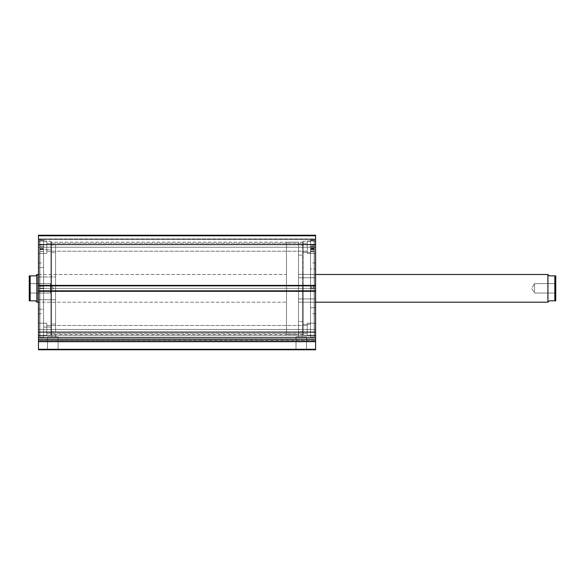 <?xml version="1.0" encoding="UTF-8"?>
<svg xmlns="http://www.w3.org/2000/svg" width="585" height="585" viewBox="0 0 585 585"><rect width="100%" height="100%" fill="white"/><g stroke="black" fill="none" stroke-linecap="round" stroke-linejoin="round"><path stroke-width="0.44" stroke-dasharray="2.92 2.19" d="M315.593 339.87L38.486 339.87L315.593 340.024L315.593 349.771L315.593 349.303L38.486 349.303L38.486 349.771L315.593 349.771L38.486 349.771L38.486 341.691L38.486 349.303L315.593 349.303L315.593 337.15L38.486 337.15L38.486 335.256L38.486 337.15L315.593 337.15L315.593 335.256L315.593 337.15L38.486 337.15L38.486 337.794L315.593 337.794L315.593 337.15L38.486 337.15L38.486 335.256L38.486 337.15L315.593 337.15L315.593 335.256L315.593 337.15L38.486 337.15L38.486 338.927L315.593 338.927L315.593 335.256L315.593 341.457L315.593 335.256L315.593 339.87L315.593 338.927L38.486 338.927L38.486 335.256L38.486 341.457L38.486 335.256L38.486 340.156L315.593 339.87L315.593 338.927L38.486 338.927L38.486 337.15L315.593 337.15L315.593 337.794L38.486 337.794L38.486 337.15L315.593 337.15L315.593 338.927L38.486 338.927L38.486 339.87L315.593 339.87L315.593 340.36L38.486 340.134L38.486 341.691L315.593 341.691L38.486 341.691L315.593 341.355L315.593 340.36L38.486 340.36L38.486 341.355L315.593 341.355L315.593 340.024L38.486 340.36L315.593 340.36L38.486 340.36L38.486 339.87L315.593 339.87M295.988 349.303L306.562 349.303L307.023 349.771L295.527 349.771L295.988 349.303L295.988 336.836L306.562 336.836L306.562 349.303L295.988 349.303L306.562 349.303L306.562 336.836L295.988 336.836L295.988 349.303L295.527 349.771L307.023 349.771L295.637 349.771L307.023 349.771L306.562 349.303L295.988 349.303M47.517 349.303L58.09 349.303L58.551 349.771L47.056 349.771L47.517 349.303L47.517 336.836L58.09 336.836L58.09 349.303L47.517 349.303L58.09 349.303L58.09 336.836L47.517 336.836L47.517 349.303L47.056 349.771L58.551 349.771L47.166 349.771L58.551 349.771L58.09 349.303L47.517 349.303M51.421 288.346L51.421 242.161L51.421 288.346L302.657 288.346L302.657 242.161L302.657 288.346L303.125 288.346L302.657 288.346L302.657 242.161L302.657 288.346L51.421 288.346L51.421 242.161L51.421 288.346L302.657 288.346L51.421 288.346L51.421 334.525L50.954 241.7L50.954 288.346L43.568 288.346L43.568 241.21L43.568 288.346L50.954 288.346L50.954 241.21L50.954 288.346L39.736 288.346L39.736 239.616L39.736 288.346L43.568 288.346L43.568 239.616L43.568 288.346L38.486 288.346L38.486 241.21L38.486 288.346L39.736 288.346L39.736 241.21L39.736 288.346L38.486 288.346L38.486 335.476L38.486 241.21L38.486 288.346L39.736 288.346L39.736 337.07L39.736 239.616L39.736 335.476L39.736 241.21L39.736 288.346L43.568 288.346L43.568 337.07L43.568 239.616L43.568 335.476L43.568 241.21L43.568 288.346L50.954 288.346L50.954 335.476L50.954 241.21L50.954 334.993L50.954 288.346L51.421 288.346L51.421 334.525L51.421 288.346M303.125 288.346L303.125 241.7L303.125 288.346L310.511 288.346L310.511 335.476L310.511 288.346L303.125 288.346L303.125 335.476L303.125 288.346L314.342 288.346L314.342 337.07L314.342 288.346L310.511 288.346L310.511 337.07L310.511 288.346L315.593 288.346L315.593 335.476L315.593 288.346L314.342 288.346L314.342 335.476L314.342 288.346L315.593 288.346L315.593 241.21L315.593 335.476L315.593 288.346L314.342 288.346L314.342 241.21L314.342 337.07L314.342 239.616L314.342 335.476L314.342 241.21L314.342 288.346L310.511 288.346L310.511 239.616L310.511 337.07L310.511 239.616L310.511 335.476L310.511 241.21L310.511 288.346L303.125 288.346L303.125 241.21L303.125 335.476L303.125 241.21L303.125 334.993L303.125 288.346L302.657 288.346L302.657 334.525L302.657 288.346L303.125 288.346L303.125 334.993L303.125 288.346M302.057 334.525L302.196 336.836L298.504 336.836L298.504 334.525L300.346 334.488L302.196 334.525L298.504 334.525L298.504 336.836L302.196 336.836L298.504 336.836L302.196 336.836L302.057 334.525M55.436 334.525L55.575 336.836L51.882 336.836L51.882 334.525L53.725 334.488L55.575 334.525L51.882 334.525L51.882 336.836L55.575 336.836L51.882 336.836L55.575 336.836L55.436 334.525M46.8 247.243L46.8 241.005L46.8 247.243L38.486 247.243L46.8 247.243L46.8 241.005L46.8 247.243L38.486 247.243L38.486 241.005L38.486 247.243L46.8 247.243L46.8 243.265L46.8 247.243L307.279 247.243L307.279 241.005L307.279 247.243L315.593 247.243L307.279 247.243L307.279 241.005L307.279 247.243L315.593 247.243L315.593 241.005L315.593 247.243L46.8 247.243L46.8 243.265L46.8 247.243L307.279 247.243L307.279 243.265L307.279 247.243L46.8 247.243L307.279 247.243L307.279 243.265L307.279 247.243L46.8 247.243L46.8 251.214L46.8 247.243L307.279 247.243L307.279 251.214L307.279 247.243L46.8 247.243L46.8 251.214L46.8 241.005L46.8 253.473L46.8 243.265L46.8 247.243L38.486 247.243L38.486 241.005L38.486 253.473L38.486 241.005L38.486 253.473L38.486 247.243L46.8 247.243L46.8 253.473L46.8 241.005L46.8 253.473L46.8 243.265L46.8 247.243L38.486 247.243L38.486 253.473L38.486 247.243L46.8 247.243L46.8 253.473L46.8 247.243M46.8 329.45L46.8 323.212L46.8 329.45L38.486 329.45L46.8 329.45L46.8 323.212L46.8 329.45L38.486 329.45L38.486 323.212L38.486 329.45L46.8 329.45L46.8 325.472L46.8 329.45L307.279 329.45L307.279 323.212L307.279 329.45L315.593 329.45L307.279 329.45L307.279 323.212L307.279 329.45L315.593 329.45L315.593 323.212L315.593 329.45L46.8 329.45L46.8 325.472L46.8 329.45L307.279 329.45L307.279 325.472L307.279 329.45L46.8 329.45L307.279 329.45L307.279 325.472L307.279 329.45L46.8 329.45L46.8 333.421L46.8 329.45L307.279 329.45L307.279 333.421L307.279 329.45L46.8 329.45L46.8 333.421L46.8 323.212L46.8 335.68L46.8 325.472L46.8 329.45L38.486 329.45L38.486 323.212L38.486 335.68L38.486 323.212L38.486 335.68L38.486 329.45L46.8 329.45L46.8 335.68L46.8 323.212L46.8 335.68L46.8 325.472L46.8 329.45L38.486 329.45L38.486 335.68L38.486 329.45L46.8 329.45L46.8 335.68L46.8 329.45M315.593 247.243L315.593 241.005L315.593 253.473L315.593 241.005L315.593 253.473L315.593 247.243L307.279 247.243L307.279 253.473L307.279 241.005L307.279 251.214L307.279 247.243L315.593 247.243L315.593 253.473L315.593 247.243L307.279 247.243L307.279 253.473L307.279 241.005L307.279 251.214L307.279 247.243L315.593 247.243L315.593 253.473L315.593 247.243M315.593 329.45L315.593 323.212L315.593 335.68L315.593 323.212L315.593 335.68L315.593 329.45L307.279 329.45L307.279 335.68L307.279 323.212L307.279 333.421L307.279 329.45L315.593 329.45L315.593 335.68L315.593 329.45L307.279 329.45L307.279 335.68L307.279 323.212L307.279 333.421L307.279 329.45L315.593 329.45L315.593 335.68L315.593 329.45M315.593 341.457L315.593 332.097L38.486 332.097L38.486 290.84L315.593 290.84L38.486 290.84L315.593 290.84L315.593 291.301L38.486 291.301L38.486 332.097L315.593 332.097L315.593 291.301L38.486 291.301L38.486 290.928L315.593 290.928L315.593 291.389L38.486 291.389L38.486 290.928L38.486 291.389L315.593 291.389L315.593 290.928L38.486 290.928L315.593 290.928L38.486 290.928L38.486 285.297L315.593 285.297L315.593 285.758L38.486 285.758L315.593 285.758L315.593 285.297L38.486 285.297L315.593 285.297L38.486 285.297L38.486 285.758L315.593 285.758L315.593 290.928L315.593 285.758L38.486 285.758L315.593 285.853L315.593 285.297L38.486 285.297L38.486 285.853L38.486 285.297L315.593 285.297L38.486 285.297L315.593 285.297L315.593 285.853L38.486 285.853L315.593 285.853L38.486 285.853L315.593 285.853L315.593 285.297L315.593 285.853L315.593 285.385L38.486 285.385L315.593 285.385L315.593 285.853L315.593 285.297L315.593 285.853L38.486 285.853L38.486 244.589L315.593 244.589L315.593 285.385L315.593 235.228L38.486 235.228L38.486 235.696L315.593 235.696L315.593 244.589L38.486 244.589L38.486 235.228L315.593 235.228L38.486 235.228L315.593 235.228L315.593 235.696L38.486 235.696L315.593 236.018L38.486 236.018L315.593 236.018L38.486 236.018L38.486 238.929L315.593 238.929L315.593 236.018L315.593 239.104L38.486 239.104L38.486 236.018L315.593 236.018L38.486 235.696L315.593 235.696L315.593 238.929L315.593 235.265L315.593 236.018L38.486 236.018L38.486 238.929L38.486 235.228L315.593 235.228L38.486 235.228L38.486 291.389L315.593 291.389L38.486 291.389L315.593 291.389L38.486 291.389L315.593 291.389L315.593 290.84L315.593 291.389L315.593 290.84L315.593 291.389L315.593 290.84L38.486 290.84L38.486 291.389L38.486 290.84L38.486 291.389L38.486 290.84L315.593 290.84L315.593 291.389L38.486 291.389L38.486 290.84L315.593 290.84L315.593 341.457L38.486 341.457L315.593 341.457L38.486 341.457L38.486 332.097L38.486 341.457L315.593 341.457L38.486 341.457L38.486 337.794L315.593 337.794L315.593 339.073L38.486 339.073L38.486 341.457L315.593 341.457L315.593 339.073L38.486 339.073L315.593 339.073L315.593 341.457L38.486 341.457M315.593 341.494L38.486 341.494M307.279 329.45L307.279 335.68L307.279 329.45M307.279 247.243L307.279 253.473L307.279 247.243M38.486 329.45L38.486 335.68L38.486 329.45M38.486 247.243L38.486 253.473L38.486 247.243M38.486 239.389L315.593 239.389L38.486 239.389L315.593 239.389L315.593 238.929L38.486 238.929L38.486 239.389L38.486 238.929L315.593 238.929L315.593 239.389L38.486 239.389M38.486 288.346L38.486 335.476L38.486 288.346M39.736 288.346L39.736 337.07L39.736 288.346M43.568 288.346L43.568 337.296L43.568 240.618L39.875 240.618L39.875 288.346L43.568 288.346L39.875 288.346L39.875 337.296L39.875 240.618L43.568 240.618L43.568 335.446L43.568 241.232L43.568 249.619L50.954 249.619L50.954 241.232L50.954 327.066L43.568 327.066L50.954 327.066L50.954 335.446L50.954 241.239L50.954 335.454L50.954 249.619L43.568 249.619L43.568 335.454L43.568 241.239L43.568 329.45L43.568 262.943L43.568 309.224L38.486 309.224L38.486 262.943L38.486 267.462L43.568 267.462L43.568 262.943L43.568 313.743L43.568 286.277L39.875 286.27L39.875 249.59L43.568 249.59L43.568 286.27L39.875 286.27L43.568 286.27L43.568 337.296L43.568 288.346M315.593 288.346L315.593 241.21L315.593 288.346M314.342 288.346L314.342 239.616L314.342 288.346M310.511 288.346L310.511 241.21L310.511 288.346M58.09 336.836L47.517 336.836L58.09 336.836M306.562 336.836L295.988 336.836L306.562 336.836M302.657 288.346L302.657 334.525L302.657 288.346M50.954 288.346L50.954 334.993L50.954 288.346M38.486 337.794L315.593 337.794L315.593 339.073L38.486 339.073L38.486 337.794M50.954 252.654L55.575 252.654L55.575 244.932L55.575 324.031L50.954 324.031L50.954 244.932L50.954 331.753L50.954 244.939L50.954 331.753L50.954 324.031L55.575 324.031L55.575 331.753L55.575 244.939L55.575 331.753L55.575 252.654L50.954 252.654M55.575 299.732L55.575 276.954L38.486 276.954L38.486 302.196L38.486 299.732L55.575 299.732L38.486 299.732L38.486 302.109L38.486 262.943L38.486 313.743L38.486 309.224L43.568 309.224L43.568 267.462L38.486 267.462L38.486 313.743L38.486 274.489L38.486 299.732L38.486 274.489L38.486 276.954L55.575 276.954L55.575 274.489L55.575 299.732M555.106 293.056L555.106 283.63L555.75 282.986L555.75 293.699L555.106 293.056L534.507 293.056L534.507 283.63L555.106 283.63L555.106 293.056L555.106 283.63L534.507 283.63L534.507 293.056L531.677 288.346L534.507 283.63L531.677 288.346L534.507 293.056L534.507 283.63L534.507 293.056L555.106 293.056L555.75 293.699L555.75 288.346L555.75 300.814L555.75 275.871L555.75 293.699L555.75 282.986L555.106 283.63L555.106 293.056M315.593 274.489L298.504 274.489L298.504 302.196L315.593 302.196L298.504 302.196L298.504 242.161L298.504 334.525L286.496 334.525L286.496 242.161L298.504 242.161L298.504 302.196L298.504 274.489L315.593 274.489L315.593 277.751L298.504 277.751L298.504 302.196L298.504 298.942L315.593 298.942L315.593 302.196L315.593 277.751L315.593 307.768L310.511 307.768L310.511 262.943L310.511 268.917L315.593 268.917L315.593 262.943L315.593 313.743L315.593 268.917L310.511 268.917L310.511 329.443L310.511 286.847L314.203 286.847L314.203 329.45L314.203 249.29L310.511 249.29L310.511 285.685L314.203 285.685L310.511 285.685L310.511 329.45L310.511 249.905L314.203 249.905L314.203 286.847L310.511 286.847L310.511 249.225L314.203 249.203L314.203 240.764L314.203 337.296L314.203 287.681L310.511 287.681L310.511 337.296L310.511 289.005L314.203 289.005L310.511 289.005L310.511 240.764L314.203 240.764L310.511 240.764L310.511 313.743L310.511 307.768L315.593 307.768L315.593 313.743L315.593 262.943L315.593 302.182L315.593 274.489L315.593 298.942L298.504 298.942L298.504 274.489L298.504 277.751L315.593 277.751L315.593 274.489L298.504 274.489M29.272 300.814L29.25 282.986L29.893 283.63L29.893 293.056L29.893 283.63L29.25 282.986L29.25 293.699L29.893 293.056L50.493 293.056L50.493 283.63L29.893 283.63L29.893 293.056L29.893 283.63L50.493 283.63L50.493 293.056L53.323 288.346L50.493 283.63L53.323 288.346L50.493 293.056L50.493 283.63L50.493 293.056L29.893 293.056L29.25 293.699L29.25 275.871L35.714 275.871L36.87 274.716L36.87 301.97L36.577 275.008M37.104 274.489L37.104 302.196L37.104 274.489M38.486 274.489L286.496 274.489L286.496 302.196L38.486 302.196L286.496 302.196L286.496 274.489L55.575 274.489M298.504 334.525L298.504 242.161L286.496 242.161L286.496 334.525L286.496 242.161L286.496 334.525L298.504 334.525L55.575 334.525M286.496 302.196L286.496 274.489L286.496 302.196M36.577 301.677L35.714 300.814L30.171 300.814L30.171 275.871L35.714 275.871M29.967 300.814L35.714 300.814M29.25 288.346L29.25 293.597L29.25 288.346M30.171 275.871L30.171 300.814M29.806 300.814L29.352 300.814M29.25 300.814L29.25 275.871M547.896 274.489L547.896 302.196L547.896 274.489M548.13 274.716L548.13 301.97L548.13 274.716L549.286 275.871L554.829 275.871L554.829 300.814L549.286 300.814L548.13 301.97L549.286 300.814L555.033 300.814M549.286 275.871L555.75 275.871M555.648 300.814L555.194 300.814M554.829 300.814L554.829 275.871M43.568 249.078L39.875 249.1L43.568 249.1L39.875 249.078L39.875 240.618L43.568 240.618L43.568 249.078L43.568 240.618L39.875 240.618L39.875 249.078L43.568 249.078L43.568 284.23L43.568 240.618L43.568 249.188L39.875 249.115L39.875 251.513L39.875 240.618L39.875 251.506L43.568 251.506L43.568 249.188L39.875 248.947L39.875 337.296L39.875 240.618L39.875 249.078L43.568 249.078M39.875 246.695L39.875 245.078L39.875 246.695L43.568 246.695L39.875 246.695L39.875 245.078L39.875 246.695L43.568 246.695L43.568 245.078L43.568 246.695L39.875 246.695L39.875 248.318L39.875 245.078L39.875 248.318L39.875 246.695L43.568 246.695L43.568 245.078L43.568 248.318L43.568 245.078L43.568 248.318L43.568 245.078L43.568 246.695L39.875 246.695L39.875 248.318L39.875 246.695L43.568 246.695L43.568 248.318L43.568 246.695L39.875 246.695L39.875 248.318L39.875 246.695M39.875 286.27L43.568 286.27L43.568 249.59L39.875 249.59L39.875 324.346L39.875 286.27M43.568 249.598L43.568 324.346L43.568 248.932L43.568 251.462L39.875 251.462L43.568 251.506L39.875 251.462L39.875 248.932L39.875 249.598L43.568 249.598L39.875 249.598L43.568 249.598L39.875 249.598L43.568 249.59L39.875 249.598L39.875 248.932L39.875 251.462L43.568 251.462L43.568 249.598M43.568 246.695L43.568 248.318L43.568 246.695M39.875 251.513L39.875 249.188L43.568 249.188L43.568 251.506L39.875 251.506L43.568 251.513L39.875 251.513M43.568 249.188L39.875 249.1L43.568 249.188M310.511 248.961L314.203 248.961L310.511 248.983L310.511 240.472L310.511 287.681L314.203 287.681L314.203 240.472L310.511 240.472L314.203 240.472L314.203 248.961L310.511 248.961L310.511 251.294L310.511 240.764L310.511 337.296L310.511 244.91L310.511 246.504L314.203 246.504L314.203 244.91L314.203 246.548L310.511 246.548L310.511 240.472L310.511 248.961M314.203 246.855L314.203 245.261L314.203 246.899L310.511 246.899L310.511 245.261L310.511 246.855L314.203 246.855L314.203 248.493L314.203 240.472L314.203 329.413L314.203 244.91L314.203 248.142L314.203 246.863L310.511 246.855L310.511 244.91L310.511 248.493L310.511 246.899L314.203 246.899L314.203 248.493L314.203 246.855M314.203 285.685L314.203 337.296L314.203 285.685M310.511 249.298L310.511 248.683L310.511 249.29L314.203 249.29L310.511 249.29L314.203 249.29L314.203 248.662L314.203 251.25L310.511 251.25L310.511 249.29M314.203 246.504L310.511 246.504L310.511 248.142L310.511 246.548L314.203 246.548L314.203 248.142L314.203 246.504M310.511 251.725L310.511 249.32L314.203 249.32L314.203 251.725L310.511 251.733L314.203 251.725M314.203 249.203L310.511 249.203L314.203 249.203L314.203 249.905L310.511 249.905L310.511 251.682L314.203 251.682L314.203 249.217L310.511 249.217M310.511 249.905L314.203 249.905L310.511 249.905M310.511 249.071L310.511 251.287L314.203 251.287L314.203 249.071L310.511 249.071L314.203 248.983L310.511 249.071M314.203 251.25L310.511 251.294L314.203 251.25M310.511 251.294L314.203 251.294M303.125 321.545L298.504 321.545L298.504 244.932L298.504 255.14L303.125 255.14L303.125 331.753L303.125 244.932L303.125 331.753L303.125 255.14L298.504 255.14L298.504 331.753L298.504 244.932L298.504 331.753L298.504 321.545L303.125 321.545M310.511 324.368L303.125 324.368L303.125 241.232L303.125 252.318L310.511 252.318L310.511 335.454L310.511 252.318L303.125 252.318L303.125 335.446L303.125 241.239L303.125 335.454L303.125 324.368L310.511 324.368L310.511 335.446L310.511 241.239L310.511 324.368M298.504 298.942L298.504 274.541L298.504 298.942M38.486 335.256L315.593 335.256L38.486 335.256M303.125 241.7L302.657 242.161L51.421 242.161L50.954 241.7M310.511 335.476L303.125 335.476L310.511 335.454M314.342 337.07L310.511 337.07M315.593 335.476L314.342 335.476M43.568 241.21L50.954 241.21M39.736 239.616L43.568 239.616M38.486 241.21L39.736 241.21M46.8 241.005L38.486 241.005L46.8 241.005M46.8 323.212L38.486 323.212L46.8 323.212M307.279 241.005L315.593 241.005L307.279 241.005M307.279 323.212L315.593 323.212L307.279 323.212M46.8 325.472L307.279 325.472L46.8 325.472M46.8 243.265L307.279 243.265L46.8 243.265M303.125 334.993L302.196 334.525M50.954 334.993L51.882 334.525M46.8 251.214L307.279 251.214L46.8 251.214M46.8 333.421L307.279 333.421L46.8 333.421M307.279 335.68L315.593 335.68L307.279 335.68M307.279 253.473L315.593 253.473L307.279 253.473M46.8 335.68L38.486 335.68L46.8 335.68M46.8 253.473L38.486 253.473L46.8 253.473M38.486 335.476L39.736 335.476M39.736 337.07L43.568 337.07M43.568 335.476L50.954 335.476L43.568 335.454M315.593 241.21L314.342 241.21M314.342 239.616L310.511 239.616M310.511 241.21L303.125 241.21M50.954 244.932L55.575 244.932M55.575 302.196L38.486 302.196M38.486 262.943L43.568 262.943M43.568 241.232L50.954 241.232M38.486 313.743L43.568 313.743M50.954 331.753L55.575 331.753M39.875 245.078L43.568 245.078L39.875 245.078M39.875 329.45L43.568 329.45M43.568 337.296L39.875 337.296M39.875 248.318L43.568 248.318L39.875 248.318M43.568 248.932L39.875 248.932L43.568 248.932M314.203 244.91L310.511 244.91M314.203 245.261L310.511 245.261M314.203 329.45L310.511 329.45M310.511 337.296L314.203 337.296M314.203 248.493L310.511 248.493M314.203 248.142L310.511 248.142M310.511 248.662L314.203 248.662M303.125 244.932L298.504 244.932M298.504 302.196L315.593 302.196M315.593 262.943L310.511 262.943M310.511 241.232L303.125 241.232M315.593 313.743L310.511 313.743M303.125 331.753L298.504 331.753"/><path stroke-width="0.88" d="M38.486 341.494L315.593 341.691L315.593 349.303L38.486 349.303L315.593 349.303L315.593 341.691L38.486 341.691L38.486 349.771L315.593 349.771L315.593 349.303L315.593 349.771L38.486 349.771L38.486 341.457L315.593 341.457L315.593 235.228L38.486 235.228L38.486 244.589L38.486 235.228L315.593 235.228L315.593 285.385L38.486 285.385L38.486 244.589L315.593 244.589L38.486 244.589L38.486 285.853L38.486 285.385L315.593 285.385L315.593 290.84L38.486 290.84L38.486 285.853L315.593 285.853L38.486 285.853L38.486 291.301L38.486 290.869L315.593 290.84L315.593 332.097L38.486 332.097L38.486 291.301L315.593 291.301L38.486 291.301L38.486 341.457L38.486 332.097L315.593 332.097L315.593 341.494M38.486 341.457L315.593 341.457M547.896 302.196L547.896 274.489L547.896 302.196L547.896 274.489L315.593 274.489L547.896 274.489L547.896 302.196L315.593 302.196L547.896 302.196M37.104 302.196L38.486 302.196L37.104 302.196L37.104 274.489L38.486 274.489L37.104 274.489L37.104 302.196M36.796 274.789L35.714 275.871L37.104 274.489L36.87 301.97L36.87 274.716L35.714 275.871L30.171 275.871L30.171 300.814L35.714 300.814L36.87 301.97L35.714 300.814L29.25 300.814L30.171 300.814L30.171 275.871L29.25 275.871L29.25 300.814L29.25 275.871M35.714 275.871L29.806 275.871M36.796 301.897L35.714 300.814M555.75 275.871L555.75 300.814L555.75 275.871L554.829 275.871L554.829 300.814L555.75 300.814L549.286 300.814L548.13 301.97L549.286 300.814L554.829 300.814L554.829 275.871L549.286 275.871L548.13 274.716M555.194 275.871L549.286 275.871M555.648 300.814L555.194 300.814M43.568 288.346L39.875 288.346L43.568 288.346"/></g></svg>
